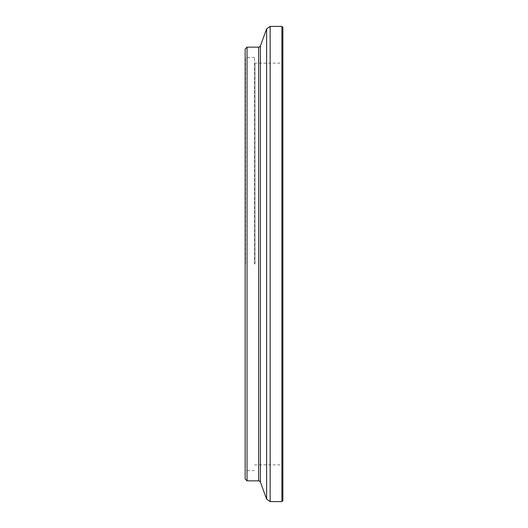 <?xml version="1.0" encoding="UTF-8"?>
<svg xmlns="http://www.w3.org/2000/svg" width="528" height="528" viewBox="0 0 528 528"><rect width="100%" height="100%" fill="white"/><g stroke="black" fill="none" stroke-linecap="round" stroke-linejoin="round"><path stroke-width="0.4" stroke-dasharray="2.64 1.98" d="M281.912 501.6L281.912 26.4M282.856 500.656L282.856 27.344M282.856 264L282.856 465.769L282.856 264M281.912 264L281.912 63.169L281.912 264M245.52 264L245.52 57.42L245.52 264M245.144 264L245.144 470.956L245.144 264M254.951 264L254.951 63.169L254.951 264M254.569 264L254.569 57.42L254.569 264M245.144 49.031L245.144 478.969M247.031 47.144L247.031 480.856M270.151 501.6L270.151 26.4M266.607 28.882L266.607 499.118M260.41 482.097L260.41 45.903M258.634 47.144L258.634 480.856M254.569 465.208L254.951 464.831L281.912 464.831L282.856 465.769M254.569 62.792L254.951 63.169L281.912 63.169L282.856 62.231M254.569 57.42L245.52 57.42L245.144 57.044M254.569 470.58L245.52 470.58L245.144 470.956"/><path stroke-width="0.79" d="M281.912 26.4L281.912 501.6L270.151 501.6L270.151 26.4L281.912 26.4L282.856 27.344L282.856 500.656L281.912 501.6M247.031 47.144L247.031 480.856L245.144 478.969L245.144 49.031L247.031 47.144L258.634 47.144C258.713 47.513 259.301 47.104 260.41 45.903L260.41 482.097L266.607 499.118L266.607 28.882L270.151 26.4M247.031 480.856L258.634 480.856L258.634 47.144M260.41 45.903L266.607 28.882M258.634 480.856C258.713 480.487 259.301 480.896 260.41 482.097M266.607 499.118L270.151 501.6"/></g></svg>
